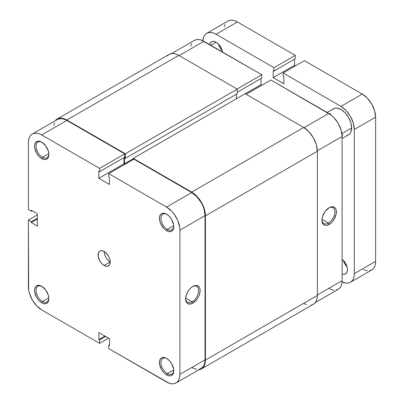 <?xml version="1.0" encoding="UTF-8"?>
<svg xmlns="http://www.w3.org/2000/svg" width="404" height="404" viewBox="0 0 404 404"><rect width="100%" height="100%" fill="white"/><g stroke="black" fill="none" stroke-linecap="round" stroke-linejoin="round"><path stroke-width="0.61" d="M166.983 214.413A9.045 5.222 -120 0 0 160.959 218.524A9.045 5.222 -120 0 0 167.352 229.386L166.594 230.704A10.12 5.843 60 0 1 159.434 218.311A10.12 5.843 60 0 1 166.594 214.176L165.196 213.529L162.615 213.272L160.641 214.413L159.57 216.776L159.57 220.003L160.641 223.599L163.852 228.497L165.196 229.74L167.988 231.356L170.569 231.608L171.655 231.209L173.205 229.422L173.614 228.108L173.614 224.882L171.655 219.518L169.332 216.387L166.594 214.176A10.12 5.843 60 0 1 173.75 226.573A10.12 5.843 60 0 1 166.594 230.704L167.352 229.386A9.045 5.222 60 0 1 161.443 221.417A9.045 5.222 60 0 1 162.832 214.171A9.045 5.222 60 0 1 166.983 214.413M166.983 358.616A9.045 5.222 -120 0 0 160.959 362.721A9.045 5.222 -120 0 0 167.352 373.584L166.594 374.907A10.12 5.843 60 0 1 159.434 362.509A10.12 5.843 60 0 1 166.594 358.373L163.852 357.424L161.529 357.873L160.641 358.611L159.57 360.974L159.57 364.201L161.529 369.564L163.852 372.695L165.196 373.942L167.988 375.553L170.569 375.806L171.655 375.407L173.205 373.619L173.614 372.306L173.614 369.079L171.655 363.716L169.332 360.585L166.594 358.373A10.12 5.843 60 0 1 173.75 370.771A10.12 5.843 60 0 1 166.594 374.907L167.352 373.584A9.045 5.222 60 0 1 161.443 365.615A9.045 5.222 60 0 1 162.832 358.368A9.045 5.222 60 0 1 166.983 358.616M42.107 142.314A9.045 5.222 -120 0 0 36.082 146.425A9.045 5.222 -120 0 0 42.476 157.287L41.713 158.61A10.12 5.843 60 0 1 34.557 146.213A10.12 5.843 60 0 1 41.713 142.077L40.319 141.43L37.739 141.173L35.764 142.314L34.694 144.677L34.694 147.904L36.653 153.268L38.976 156.398L41.713 158.61L44.45 159.56L45.687 159.509L47.667 158.373L48.329 157.323L48.869 154.474L48.329 151L45.687 145.768L41.713 142.077A10.12 5.843 60 0 1 48.869 154.474A10.12 5.843 60 0 1 41.713 158.61L42.476 157.287A9.045 5.222 60 0 1 36.567 149.318A9.045 5.222 60 0 1 37.951 142.072A9.045 5.222 60 0 1 42.107 142.314M42.107 286.517A9.045 5.222 -120 0 0 36.082 290.622A9.045 5.222 -120 0 0 42.476 301.49L41.713 302.808A10.12 5.843 60 0 1 34.557 290.41A10.12 5.843 60 0 1 41.713 286.274L38.976 285.325L36.653 285.774L35.764 286.512L34.694 288.875L34.694 292.102L36.653 297.465L38.976 300.596L41.713 302.808L43.112 303.454L45.687 303.712L47.667 302.571L48.329 301.52L48.869 298.672L48.329 295.198L45.687 289.966L41.713 286.274A10.12 5.843 60 0 1 48.869 298.672A10.12 5.843 60 0 1 41.713 302.808L42.476 301.49A9.045 5.222 60 0 1 36.567 293.516A9.045 5.222 60 0 1 37.951 286.269A9.045 5.222 60 0 1 42.107 286.517M192.102 301.793A9.156 5.282 120 0 0 198.571 290.799A9.156 5.282 120 0 0 192.471 286.648A9.156 5.282 -60 0 1 196.677 286.396A9.156 5.282 -60 0 1 198.081 293.728A9.156 5.282 -60 0 1 192.102 301.793L185.663 298.081L192.102 301.793A9.156 5.282 -60 0 1 187.527 302.248A9.156 5.282 -60 0 1 185.638 298.48A9.156 5.282 120 0 0 192.102 301.793L192.865 303.111L192.102 301.793M192.865 286.406A10.231 5.909 -60 0 1 200.096 290.582A10.231 5.909 -60 0 1 192.865 303.111L196.879 299.384L198.879 295.93L199.96 292.294L199.96 289.037L199.546 287.704L198.879 286.648L196.879 285.497L195.632 285.446L192.865 286.406L190.092 288.643L187.749 291.809L186.178 295.425L185.628 298.935L186.178 301.813L186.85 302.874L187.749 303.621L190.092 304.076L192.865 303.111A10.231 5.909 -60 0 1 185.628 298.935A10.231 5.909 -60 0 1 192.865 286.406L192.865 286.406M48.834 153.616L42.476 157.287L48.834 153.616M48.834 297.819L42.476 301.49L48.834 297.819M173.715 369.913L167.352 373.584L173.715 369.913M173.715 225.715L167.352 229.386L173.715 225.715M104.151 265.524A8.615 4.974 60 0 1 98.525 257.934A8.615 4.974 60 0 1 99.844 251.03A8.615 4.974 60 0 1 104.151 251.46A8.615 4.974 -120 0 0 110.247 262.009L104.151 265.524L110.247 262.009L107.913 260.125L105.939 257.459L104.616 254.419L104.151 251.46A8.615 4.974 60 0 1 109.782 259.05A8.615 4.974 60 0 1 108.459 265.953A8.615 4.974 60 0 1 104.151 265.524L106.484 266.337L107.535 266.297L109.216 265.322L109.782 264.433L110.247 262.009L109.782 259.05L108.459 256.005L105.343 252.278L102.964 250.904L100.768 250.687L99.844 251.03L98.525 252.55L98.177 256.414L99.844 260.979L101.823 263.645L104.151 265.524M32.29 134.022A18.847 10.883 60 0 0 28.386 142.647L28.386 209.474L31.28 211.146L32.042 210.706L31.28 211.146L31.28 210.267L37.375 213.782L37.375 226.094L31.28 222.574L31.28 221.695L28.386 220.023L28.386 286.85A18.847 10.883 60 0 0 41.713 309.929L99.586 343.339L99.586 340.001L105.676 336.481L99.586 340.001L98.823 339.557L98.823 332.527L109.484 338.678L109.484 345.713L108.721 345.274L108.721 348.617L108.721 345.274L109.484 345.713L109.484 338.678L98.823 332.527L98.823 339.557L99.586 340.001L99.586 343.339L41.713 309.929L36.612 305.813L32.29 299.98L29.401 293.324L28.644 289.996L28.386 220.023L37.375 214.837L28.386 220.023L31.28 221.695L31.28 222.574L37.375 226.094L37.375 213.782L31.28 210.267L31.28 211.146L28.386 209.474L28.386 142.647L28.644 139.794L29.401 137.345L30.633 135.396L32.29 134.022L34.31 133.275L36.612 133.184L39.112 133.749L41.713 134.956L99.586 168.367L124.71 153.858L66.842 120.448L41.713 134.956L99.586 168.367L99.586 171.71L98.823 171.271L98.823 178.305L109.484 184.456L109.484 177.422L108.721 176.982L108.721 173.644L166.594 207.055L171.69 211.171L173.998 213.923L177.674 220.291L179.664 226.987L179.916 230.134L179.916 374.331L179.664 377.19L178.901 379.634L177.674 381.583L176.013 382.962L173.998 383.709L171.69 383.8L169.19 383.234L108.721 348.617L166.594 382.027A18.847 10.883 60 0 0 176.013 382.962L201.142 368.453L202.798 367.079L204.03 365.13L204.788 362.681L205.045 359.828L205.045 215.625L204.03 209.151L202.798 205.782L201.142 202.495L196.819 196.662L191.718 192.546L133.85 159.136L108.721 173.644L166.594 207.055L191.718 192.546L133.85 159.136L108.721 173.644L108.721 176.982L109.484 177.422L109.484 184.456L98.823 178.305L98.823 171.271L99.586 171.71L124.71 157.201L124.71 153.858L66.842 120.448L64.241 119.246L61.741 118.675L59.439 118.766L57.419 119.513A18.847 10.883 -120 0 1 66.842 120.448L41.713 134.956A18.847 10.883 60 0 0 32.29 134.022L57.419 119.513M191.718 367.519L194.319 368.726L196.819 369.291M199.121 369.2L201.142 368.453A18.847 10.883 -120 0 0 205.045 359.828L179.916 374.331L179.916 230.134L205.045 215.625L205.045 359.828L179.916 374.331A18.847 10.883 60 0 1 176.013 382.962M124.866 164.322L123.952 163.797L123.952 157.641L123.952 163.797L98.823 178.305L123.952 163.797L124.866 164.322M54.53 122.841L53.772 125.29M99.586 343.339L108.57 338.153L99.586 343.339M179.916 230.134L205.045 215.625A18.847 10.883 -120 0 0 191.718 192.546L166.594 207.055A18.847 10.883 60 0 1 179.916 230.134M124.71 153.858L124.71 157.201L99.586 171.71L99.586 168.367L124.71 153.858M108.721 345.274L109.484 344.834L108.721 345.274M98.823 339.557L104.914 336.042L98.823 339.557M31.28 222.574L37.375 219.059L31.28 222.574M31.28 221.695L37.375 218.18L31.28 221.695M173.74 226.114A9.045 5.222 60 0 1 171.877 229.836A9.045 5.222 60 0 1 167.352 229.386A9.045 5.222 -120 0 0 173.74 226.114M173.74 370.311A9.045 5.222 60 0 1 171.877 374.033A9.045 5.222 60 0 1 167.352 373.584A9.045 5.222 -120 0 0 173.74 370.316M48.859 298.218A9.045 5.222 60 0 1 46.995 301.934A9.045 5.222 60 0 1 42.476 301.49A9.045 5.222 -120 0 0 48.859 298.218M48.859 154.015A9.045 5.222 60 0 1 46.995 157.737A9.045 5.222 60 0 1 42.476 157.287A9.045 5.222 -120 0 0 48.859 154.02M303.656 127.482L245.172 93.718L133.239 158.343L133.239 159.489L133.239 158.343L245.172 93.718L303.656 127.482L191.718 192.107L133.239 158.343L191.718 192.107A19.382 11.191 60 0 1 205.429 215.847L204.384 209.186L201.414 202.338L196.965 196.339L191.718 192.107L303.656 127.482L308.898 131.714L313.347 137.713L316.317 144.561L317.362 151.222A19.382 11.191 -120 0 0 303.656 127.482M236.416 98.773L236.416 94.203L236.416 98.773M57.151 119.049L55.151 120.826A19.382 11.191 60 0 1 57.151 119.049L169.084 54.424A19.382 11.191 -120 0 1 178.775 55.383L66.842 120.008L64.165 118.771L61.595 118.185L59.226 118.281L57.151 119.049A19.382 11.191 60 0 1 66.842 120.008L125.321 153.773L237.254 89.148L125.321 153.773L125.321 158.343L237.254 93.718L125.321 158.343L124.483 157.863L124.483 163.837L133.239 158.782L124.483 163.837L125.094 164.191L124.483 163.837L124.483 157.863L125.321 158.343L125.321 153.773L66.842 120.008L178.775 55.383L237.254 89.148L237.254 93.718L237.254 89.148L178.775 55.383L176.104 54.146L173.528 53.56L171.16 53.656L169.084 54.424L167.377 55.838M303.656 303.333L306.328 304.576M311.272 305.065L313.347 304.293L315.049 302.879L316.317 300.874L317.1 298.359L317.362 295.42L317.362 151.222L317.362 295.42L205.429 360.045L205.429 215.847L317.362 151.222L205.429 215.847L205.429 360.045A19.382 11.191 60 0 1 201.414 368.918L203.116 367.504L204.384 365.499L205.161 362.979L205.429 360.045L317.362 295.42A19.382 11.191 -120 0 1 313.347 304.293L201.414 368.918A19.382 11.191 60 0 1 198.874 369.761L201.414 368.918M321.943 219.786A9.156 5.282 120 0 0 328.401 223.104L329.164 224.422A10.231 5.909 -60 0 1 321.927 220.246A10.231 5.909 -60 0 1 329.164 207.717L325.144 211.444L322.478 216.731L321.927 220.246L322.478 223.124L324.048 224.927L325.144 225.331L326.397 225.382L329.164 224.422L331.931 222.185L334.28 219.024L336.259 213.6L336.259 210.343L335.179 207.954L334.28 207.207L331.931 206.752L329.164 207.717A10.231 5.909 -60 0 1 336.396 211.893A10.231 5.909 -60 0 1 329.164 224.422L328.401 223.104A9.156 5.282 -60 0 1 323.826 223.553A9.156 5.282 -60 0 1 321.943 219.786M321.968 219.387L328.401 223.104L321.968 219.387M328.78 113.413L304.03 127.704L328.78 113.413L270.912 80.002L331.381 115.211L333.881 117.529L338.204 123.361L341.092 130.022L342.107 136.496L342.107 280.694L342.107 136.496A18.847 10.883 -120 0 0 328.78 113.413M246.162 94.289L270.912 80.002L246.162 94.289M328.78 288.385L331.381 289.592L333.881 290.158M336.184 290.067L338.204 289.32L339.86 287.946L341.092 285.997L341.855 283.547L342.107 280.694L317.362 294.981L342.107 280.694A18.847 10.883 -120 0 1 338.204 289.32L315.347 302.52M261.928 85.188L261.014 84.663L261.014 78.507L261.014 84.663L245.253 93.763L261.014 84.663L261.928 85.188M194.481 40.385A18.847 10.883 -120 0 1 203.904 41.314L179.154 55.606L203.904 41.314L261.777 74.73L261.777 78.068L237.254 92.223L261.777 78.068L261.777 74.73L201.303 40.112L198.803 39.541L196.501 39.637L194.481 40.385L171.619 53.581M191.592 43.708L190.834 46.157M317.357 150.788L342.107 136.496L317.357 150.788M261.777 74.73L237.027 89.016L261.777 74.73M328.77 207.954A9.156 5.282 -60 0 1 332.977 207.701A9.156 5.282 -60 0 1 334.381 215.034A9.156 5.282 -60 0 1 328.401 223.104A9.156 5.282 120 0 0 334.871 212.105A9.156 5.282 120 0 0 328.77 207.954M346.89 135.421L348.506 134.825L349.829 133.724L350.813 132.164L351.626 127.922L341.885 133.547L351.626 127.922A15.074 8.706 -120 0 0 345.046 112.751A15.074 8.706 -120 0 0 333.426 108.711L332.103 109.812M218.428 44.056A9.156 5.282 -120 0 0 222.119 50.45L219.887 47.475L218.428 44.056M210.757 45.273L216.089 42.198L213.61 41.334L211.509 41.743L210.105 43.359L209.716 44.672A9.156 5.282 60 0 1 211.509 41.743A9.156 5.282 60 0 1 218.024 43.657A9.156 5.282 60 0 1 222.458 52.03L220.665 47.026L218.564 44.193L216.084 42.198L210.757 45.273M347.44 269.705A9.156 5.282 60 0 1 345.541 273.892A9.156 5.282 60 0 1 342.107 273.983L343.44 274.301L345.541 273.892L346.945 272.281L347.44 269.705L346.945 266.559L345.541 263.322L342.107 259.267A9.156 5.282 60 0 1 347.44 269.705M343.309 260.353A9.156 5.282 -120 0 0 347.001 266.746L344.764 263.772L343.309 260.353M350.389 282.285A18.847 10.883 60 0 0 354.293 273.659L375.614 261.353L375.356 264.206L374.599 266.655L373.367 268.604L371.71 269.978A18.847 10.883 -120 0 0 375.614 261.353L375.614 117.15L354.293 129.462A18.847 10.883 60 0 0 340.966 106.378L362.287 94.071L367.387 98.187L371.71 104.02L374.599 110.676L375.614 117.15L375.614 261.353L354.293 273.659L354.293 129.462L375.614 117.15A18.847 10.883 -120 0 0 362.287 94.071L304.414 60.661L283.093 72.967L304.414 60.661L362.287 94.071L340.966 106.378L283.093 72.967L283.093 76.311L283.855 76.75L283.855 83.785L273.195 77.629L294.516 65.322L294.516 59.166L294.516 65.322L273.195 77.629L273.195 70.594L273.957 71.033L295.279 58.726L295.279 55.383L295.279 58.726L273.957 71.033L273.957 67.695L295.279 55.383L237.406 21.973A18.847 10.883 -120 0 0 227.987 21.038L230.002 20.291L232.31 20.2L234.81 20.766L237.406 21.973L216.084 34.284L237.406 21.973L295.279 55.383L273.957 67.695L216.084 34.284A18.847 10.883 60 0 0 206.666 33.35A18.847 10.883 60 0 0 202.808 40.733L203.778 36.673L205.005 34.724L206.666 33.35L208.686 32.603L210.989 32.512L213.489 33.078L216.084 34.284L273.957 67.695L273.957 71.033L273.195 70.594L273.195 77.629L283.855 83.785L283.855 76.75L283.093 76.311L283.093 72.967L340.966 106.378L346.066 110.494L350.389 116.327L353.278 122.988L354.293 129.462L354.293 273.659L354.035 276.513L353.278 278.962L352.046 280.911L350.389 282.285L348.369 283.032L346.066 283.128L342.062 281.936A18.847 10.883 60 0 0 350.389 282.285L371.71 269.978L369.69 270.725M342.107 138.516L348.506 134.825A15.074 8.706 -120 0 0 351.626 127.922L350.813 122.745L348.506 117.418L345.046 112.751L340.966 109.459L336.886 108.04L335.042 108.115L327.033 112.403M330.512 113.332L330.356 114.433M342.016 134.623L343.046 135.042M294.516 65.322L295.43 65.847L294.516 65.322M367.387 270.816L363.56 269.71M224.336 26.81L225.099 24.366M206.666 33.35L227.987 21.038"/></g></svg>

